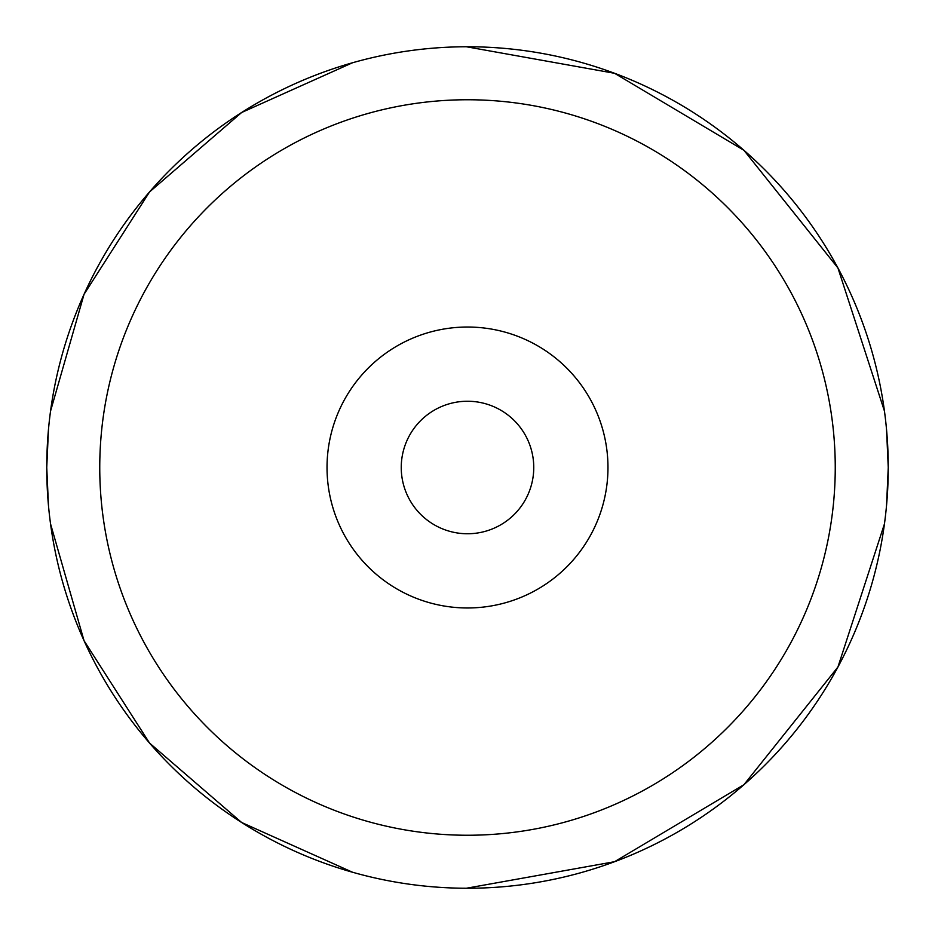 <?xml version="1.0" encoding="UTF-8"?>
<svg xmlns="http://www.w3.org/2000/svg" width="935" height="935" viewBox="0 0 935 935"><rect width="100%" height="100%" fill="white"/><g stroke="black" fill="none" stroke-linecap="round" stroke-linejoin="round"><path stroke-width="1.4" d="M467.5 99.753A367.747 367.747 0 0 1 835.247 467.5A367.747 367.747 0 0 1 467.5 835.247A367.747 367.747 0 0 1 99.753 467.5A367.747 367.747 0 0 1 467.5 99.753M327.028 467.5A140.472 140.472 0 0 0 467.5 607.972A140.472 140.472 0 0 0 607.972 467.5A140.472 140.472 0 0 0 467.5 327.028A140.472 140.472 0 0 0 327.028 467.5M467.5 888.25A420.75 420.75 0 0 1 46.75 467.5A420.75 420.75 0 0 1 467.5 46.75A420.75 420.75 0 0 1 888.25 467.5A420.75 420.75 0 0 1 467.5 888.25M533.756 467.5A66.256 66.256 0 0 0 467.5 401.244A66.256 66.256 0 0 0 401.244 467.5A66.256 66.256 0 0 0 467.5 533.756A66.256 66.256 0 0 0 533.756 467.5A66.256 66.256 0 0 1 467.5 533.756A66.256 66.256 0 0 1 401.244 467.5A66.256 66.256 0 0 1 467.5 401.244A66.256 66.256 0 0 1 533.756 467.5M48.445 429.784L46.75 467.5L48.445 505.216M50.537 523.845L84.045 640.697L149.577 743.091L241.639 822.496L352.553 872.25M466.366 888.25L614.564 861.708L743.944 784.687L837.924 667.041L884.463 523.845M886.555 505.216L888.25 467.5L886.555 429.784M50.537 411.155L84.045 294.303L149.577 191.909L241.639 112.504L352.553 62.75M466.366 46.75L614.564 73.292L743.944 150.313L837.924 267.959L884.463 411.155"/></g></svg>
